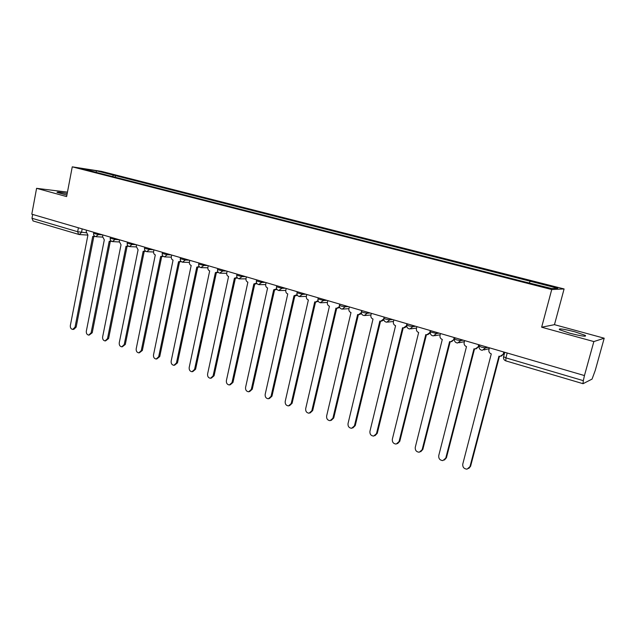 <?xml version="1.0" encoding="UTF-8"?>
<svg xmlns="http://www.w3.org/2000/svg" width="636" height="636" viewBox="0 0 636 636"><rect width="100%" height="100%" fill="white"/><g stroke="black" fill="none" stroke-linecap="round" stroke-linejoin="round"><path stroke-width="0.95" d="M67.185 193.543C60.118 192.151 56.739 191.778 57.057 192.398L66.899 195.085M569.689 333.185C581.495 336.182 586.718 336.921 585.359 335.411L574.984 331.857C563.361 328.907 558.193 328.176 559.465 329.671L569.689 333.185M67.456 192.136L36.586 188.328L31.8 214.189L584.452 375.566L593.857 341.572L604.2 338.209L554.465 324.67L564.092 288.951L101.522 171.386L72.258 166.839L551.73 289.539L541.649 327.214L593.857 341.572M604.2 338.209L595.248 370.422L592.06 379.088L583.061 383.699L505.803 360.874L505.914 357.861L583.331 380.662L582.966 383.707M36.586 188.328L66.613 196.58L72.258 166.839M33.096 220.962L31.975 218.275L77.656 231.727L86.154 232.76M32.682 214.451L31.975 218.275M583.331 380.662L584.452 375.566M529.367 282.829L530.178 281.231L557.74 288.243L551.603 288.513L522.434 281.319L97.499 172.722L82.02 168.556L96.322 170.774L113.613 175.178L112.389 176.53M530.178 281.231L113.613 175.178M564.092 288.951L551.73 289.539M554.465 324.67L541.649 327.214M115.196 177.245L115.537 175.472M96.259 172.197L96.322 170.774M489.41 347.812L488.909 349.736C488.591 351.748 489.378 353.139 491.278 353.902L462.777 464.089C462.547 467.214 463.986 468.899 467.078 469.145L469.972 466.633L498.95 356.168L500.071 356.375L503.863 353.799L501.295 356.168M504.292 352.153L503.863 353.799M499.451 356.303L470.6 466.26L468.748 468.486M503.799 352.01L503.291 353.95M464.662 340.586L464.169 342.486C463.867 344.474 464.638 345.849 466.49 346.596L438.745 455.607C438.514 458.659 439.897 460.321 442.879 460.591L445.772 458.087L473.971 348.806L475.036 349.005L478.828 346.469L476.141 348.846M479.242 344.839L478.828 346.469M474.52 348.949L446.432 457.737L444.437 460.027M478.709 344.68L478.208 346.604M440.502 333.526L440.025 335.411C439.722 337.382 440.478 338.734 442.29 339.465L415.268 447.323C415.046 450.304 416.373 451.942 419.259 452.236L422.137 449.739L449.596 341.619L450.598 341.818L454.382 339.314L451.608 341.683M450.185 341.771L422.837 449.413L420.706 451.751M454.215 337.533L453.73 339.433M416.906 326.642L416.437 328.502C416.151 330.45 416.89 331.777 418.655 332.501L392.34 439.222C392.118 442.147 393.398 443.761 396.188 444.071L399.05 441.591L425.794 334.608L426.748 334.798L430.278 332.358M430.278 332.986L427.678 334.687M426.43 334.767L399.79 441.281L397.54 443.65M430.294 330.553L429.825 332.429M393.859 319.908L393.406 321.752C393.127 323.676 393.851 324.996 395.576 325.704L369.937 431.311C369.715 434.181 370.955 435.771 373.658 436.089L376.488 433.625L402.548 327.755L403.447 327.938L406.738 325.553M406.802 326.459L404.321 327.842M403.216 327.914L377.259 433.339L374.922 435.724M406.937 323.732L406.484 325.584M371.345 313.333L370.899 315.162C370.629 317.062 371.337 318.358 373.022 319.057L348.035 423.584C347.812 426.39 349.013 427.964 351.636 428.29L354.443 425.842L379.835 321.061L380.694 321.236L383.754 318.898M383.89 320.003L381.521 321.156M380.543 321.228L355.246 425.571L352.829 427.972M383.802 318.382L383.675 318.906M349.339 306.91L348.91 308.714C348.639 310.599 349.331 311.879 350.985 312.562L326.626 416.024C326.411 418.782 327.564 420.332 330.108 420.674L332.89 418.234L357.639 314.526L358.458 314.693L361.304 312.697M361.518 313.651L359.229 314.629M358.386 314.685L333.725 417.979L331.237 420.38M327.826 300.629L327.405 302.418C327.15 304.278 327.826 305.542 329.432 306.21L305.693 408.63C305.471 411.333 306.6 412.867 309.064 413.217L311.815 410.792L335.943 308.134L336.722 308.293L312.681 410.554L310.137 412.955M339.656 307.411L337.406 308.245M336.722 308.293L339.401 306.616M306.791 294.484L306.385 296.257C306.131 298.101 306.791 299.349 308.373 300.001L285.214 401.396C285 404.059 286.089 405.569 288.482 405.927L291.209 403.518L314.733 301.877L315.48 302.036L318 300.582M318.286 301.281L316.076 302.005M315.551 302.044L292.099 403.288L289.507 405.689M286.216 288.482L285.818 290.231C285.572 292.059 286.224 293.291 287.766 293.935L265.18 394.328C264.966 396.936 266.023 398.43 268.344 398.788L271.039 396.395L293.991 295.764L297.091 294.643M297.402 295.279L295.231 295.899M294.842 295.923L271.962 396.188L269.33 398.573M266.094 282.607L265.705 284.34C265.466 286.144 266.102 287.361 267.605 287.989L245.576 387.404C245.361 389.971 246.386 391.442 248.644 391.808L251.307 389.431L273.703 289.785L276.644 288.8M276.978 289.396L274.855 289.921M274.577 289.944L252.254 389.232L249.59 391.609M246.394 276.851L246.021 278.568C245.782 280.357 246.41 281.557 247.881 282.177L226.384 380.622C226.178 383.15 227.171 384.605 229.365 384.979L231.997 382.61L253.844 283.934L256.642 283.06M257.008 283.624L254.917 284.077M254.758 284.085L232.967 382.427L230.224 384.812M227.124 271.222L226.75 272.924C226.527 274.696 227.131 275.881 228.578 276.493L207.59 373.992C207.392 376.48 208.354 377.911 210.492 378.285L213.092 375.932L234.414 278.21L237.077 277.439M237.459 277.964L235.415 278.345M235.352 278.353L214.078 375.765L211.279 378.15M208.25 265.713L207.893 267.398C207.67 269.147 208.266 270.324 209.681 270.92L189.186 367.497C188.995 369.945 189.933 371.36 192.008 371.734L194.576 369.397L215.397 272.606L217.925 271.914M218.339 272.415L216.335 272.741M216.359 272.741L195.586 369.238L192.732 371.623M189.774 260.315L189.425 261.992C189.21 263.725 189.79 264.878 191.182 265.466L171.164 361.129C170.973 363.546 171.887 364.937 173.906 365.318L176.442 362.997L196.77 267.12L199.187 266.5M199.625 266.977L197.653 267.255M197.756 267.255L177.476 362.854L174.566 365.223M171.68 255.036L171.33 256.69C171.124 258.407 171.696 259.552 173.056 260.132L153.507 354.896C153.316 357.273 154.206 358.656 156.178 359.03L158.682 356.724L178.533 261.746L180.831 261.189M181.3 261.65L179.36 261.873M179.543 261.881L159.731 356.589L156.782 358.958M153.952 249.861L153.61 251.498C153.411 253.2 153.968 254.328 155.303 254.901L136.207 348.79C136.017 351.128 136.883 352.495 138.807 352.869L141.272 350.579L160.669 256.483L162.864 255.982M163.357 256.419L161.449 256.61M161.703 256.618L142.345 350.46L139.364 352.805M136.581 244.788L136.247 246.41L138.076 249.821L119.25 342.804C119.067 345.11 119.91 346.453 121.786 346.835L124.219 344.553L143.164 251.323L145.262 250.87M145.779 251.292L143.903 251.451M144.213 251.459L125.3 344.442L122.295 346.787M119.552 239.812L119.234 241.426L121.023 244.796L102.627 336.929C102.444 339.211 103.271 340.538 105.099 340.92L107.492 338.646L126.015 246.267L128.019 245.862M128.567 246.267L126.715 246.386M127.081 246.41L108.597 338.551L105.568 340.872M102.865 234.946L102.555 236.536L104.304 239.867L86.329 331.173C86.154 333.423 86.949 334.735 88.738 335.116L91.099 332.859L109.201 241.314L111.125 240.941M111.705 241.33L109.861 241.434M110.29 241.457L92.22 332.771L89.167 335.077M86.504 230.168L86.202 231.743L87.919 235.042L70.342 325.529C70.167 327.747 70.954 329.05 72.695 329.424L75.024 327.182L92.721 236.457L94.565 236.115M95.185 236.497L93.349 236.576M93.826 236.6L76.153 327.111L73.832 329.345L73.092 329.4M93.595 233.372L98.373 234.597L102.595 234.867M98.556 233.682L98.373 234.597L95.734 236.648M110.243 238.238L115.076 239.486L119.234 239.724M115.259 238.564L115.076 239.486L112.381 241.545M127.224 243.198L132.113 244.47L136.207 244.677M132.304 243.54L132.113 244.47L129.362 246.545M144.547 248.263L149.5 249.558L153.53 249.733M149.691 248.612L149.5 249.558L146.693 251.641M162.236 253.43L167.252 254.75L171.203 254.893M167.443 253.796L167.252 254.75L164.382 256.849M180.282 258.701L185.362 260.045L189.242 260.164M185.569 259.091L185.362 260.045L182.437 262.159M198.718 264.083L203.862 265.458L207.662 265.546M204.069 264.497L203.862 265.458L200.873 267.589M217.544 269.585L222.759 270.992L226.472 271.031M222.974 270.014L222.759 270.992L219.698 273.122M236.767 275.197L242.062 276.636L245.687 276.644M242.276 275.65L242.062 276.636L238.929 278.783M256.419 280.937L261.786 282.408L265.315 282.376M262.008 281.406L261.786 282.408L258.582 284.57M276.493 286.796L281.939 288.299L285.373 288.235M282.169 287.297L281.939 288.299L278.671 290.477M297.02 292.791L302.545 294.333L305.876 294.222M302.776 293.315L302.545 294.333L299.198 296.519M318 298.92L323.613 300.494L326.84 300.343M323.851 299.469L323.613 300.494L320.194 302.696M339.457 305.185L341.087 306.067L345.165 306.798L348.274 306.6M345.412 305.765L345.165 306.798L342.24 309.12L341.659 309.017M361.415 311.592L363.124 312.515L367.211 313.254L370.2 312.999M367.465 312.204L367.211 313.254L364.237 315.583C362.154 315.257 361.192 314.009 361.359 311.823L361.669 310.511M383.874 318.151L385.67 319.113L389.773 319.852L392.635 319.55M390.027 318.795L389.773 319.852L386.752 322.206C384.629 321.888 383.651 320.616 383.818 318.39L384.136 317.07M406.865 324.861L408.741 325.87L412.867 326.61L415.594 326.252M413.13 325.537L412.867 326.61L409.791 328.979C407.628 328.661 406.627 327.373 406.802 325.115L407.127 323.788M430.357 331.913L436.511 333.526L439.094 333.121M436.781 332.445L436.511 333.526L433.386 335.911C431.176 335.601 430.159 334.298 430.333 331.992L430.667 330.656M454.462 338.773L456.576 339.878L460.726 340.61L463.159 340.149M461.005 339.513L460.726 340.61L457.562 343.019C455.297 342.717 454.255 341.389 454.43 339.036L454.358 339.727M479.115 345.992L481.373 347.137L485.53 347.868L487.812 347.343M485.817 346.763L485.53 347.868L482.319 350.293C479.997 349.999 478.932 348.655 479.115 346.254L479.465 344.903M82.179 228.904L81.487 232.458L79.206 234.549L78.618 234.43L77.656 231.727L78.411 227.799M503.521 356.645L505.914 357.861L507.194 353.004M505.938 360.874L505.803 360.874C504.054 360.159 503.299 358.839 503.545 356.923L504.761 352.296M469.972 466.633L470.6 466.26M445.772 458.087L446.432 457.737M422.137 449.739L422.837 449.413M399.05 441.591L399.79 441.281M376.488 433.625L377.259 433.339M354.443 425.842L355.246 425.571M332.89 418.234L333.725 417.979M311.815 410.792L312.681 410.554M291.209 403.518L292.099 403.288M271.039 396.395L271.962 396.188M251.307 389.431L252.254 389.232M231.997 382.61L232.967 382.427M213.092 375.932L214.078 375.765M194.576 369.397L195.586 369.238M176.442 362.997L177.476 362.854M158.682 356.724L159.731 356.589M141.272 350.579L142.345 350.46M124.219 344.553L125.3 344.442M107.492 338.646L108.597 338.551M91.099 332.859L92.22 332.771M75.024 327.182L76.153 327.111M585.359 335.411L585.128 336.245M483.94 349.911L489.179 348.679M454.772 337.692L454.43 339.036M339.719 304.103L339.409 305.407C339.25 307.554 340.196 308.786 342.24 309.12M318.254 297.831L317.952 299.127C317.801 301.241 318.723 302.466 320.735 302.8M297.266 291.701L296.972 292.997C296.821 295.072 297.735 296.281 299.715 296.615M276.74 285.715L276.453 286.995C276.302 289.038 277.209 290.231 279.156 290.572M256.658 279.848L256.372 281.12C256.236 283.139 257.127 284.316 259.051 284.658M237.005 274.108L236.735 275.372C236.592 277.36 237.474 278.528 239.375 278.87M217.774 268.495L217.504 269.751C217.377 271.707 218.243 272.86 220.12 273.21M198.949 262.994L198.686 264.242C198.559 266.174 199.418 267.319 201.27 267.661M180.513 257.612L180.25 258.852C180.131 260.76 180.982 261.889 182.818 262.231M162.458 252.341L162.204 253.573C162.085 255.457 162.935 256.57 164.748 256.92M144.769 247.181L144.523 248.398C144.404 250.258 145.246 251.363 147.043 251.713M127.439 242.117L127.192 243.334C127.081 245.162 127.916 246.259 129.696 246.609M110.449 237.156L110.211 238.365C110.108 240.177 110.934 241.259 112.699 241.608M93.802 232.299L93.572 233.499C93.468 235.28 94.295 236.354 96.036 236.711M458.953 342.74L464.375 341.683M434.595 335.721L440.176 334.814M410.84 328.836L416.548 328.073M387.666 322.102L393.477 321.466M365.04 315.512L370.939 314.995M342.947 309.072L348.925 308.659M321.363 302.76L327.397 302.442M300.272 296.591L306.361 296.368M279.649 290.557L285.787 290.406M259.488 284.65L265.657 284.578M239.764 278.87L245.965 278.862M220.469 273.21L226.694 273.265M201.588 267.669L207.829 267.78M183.096 262.239L189.361 262.406M165.002 256.928L171.267 257.143M147.274 251.721L153.546 251.983M129.903 246.617L136.184 246.919M112.89 241.616L119.171 241.958M96.211 236.719L102.491 237.093M87.911 235.082L79.365 234.557M33.008 220.93L79.206 234.549"/></g></svg>
